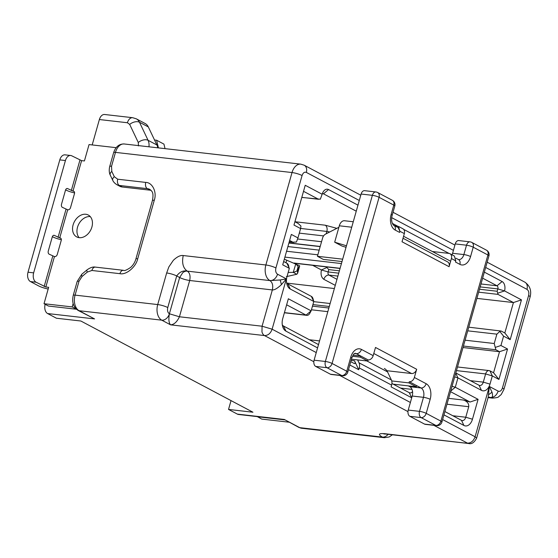 <?xml version="1.0" encoding="UTF-8"?>
<svg xmlns="http://www.w3.org/2000/svg" width="558" height="558" viewBox="0 0 558 558"><rect width="100%" height="100%" fill="white"/><g stroke="black" fill="none" stroke-linecap="round" stroke-linejoin="round"><path stroke-width="0.84" d="M79.124 237.659A12.381 9.165 117.9 0 1 77.52 227.232A12.381 9.165 117.9 0 1 90.284 216.609M76.425 309.244L48.434 306.042L44.019 303.705L48.658 287.321L45.84 287L54.447 256.582L49.097 254.134A2.476 1.597 -83.5 0 1 48.288 251.016L52.257 236.976A2.476 1.597 -83.5 0 1 54.007 235.295A2.476 1.597 -83.5 0 1 54.391 235.413L59.741 237.861L67.692 209.78L62.336 207.332A2.476 1.597 -83.5 0 1 61.526 204.214L65.502 190.173A2.476 1.597 -83.5 0 1 67.253 188.492A2.476 1.597 -83.5 0 1 67.637 188.611L72.986 191.059L81.594 160.634L71.829 155.849A7.428 4.799 96.5 0 0 70.685 155.494A7.428 4.799 96.5 0 0 65.432 160.537L33.647 272.855A7.428 4.799 96.5 0 0 36.075 282.215L45.84 287M65.432 160.537L59.797 159.888A7.428 4.799 -83.5 0 1 65.056 154.852L70.685 155.494M65.6 189.873L65.677 189.915A8.663 1.625 -164.2 0 0 74.584 192.922M52.354 236.676L52.431 236.718A8.663 1.625 -164.2 0 0 61.345 239.724M59.797 159.888L28.012 272.213A7.428 4.799 96.5 0 0 30.439 281.574L38.53 285.863A8.663 1.625 15.8 0 0 48.176 289.016M73.126 303.629L72.191 306.921L76.23 309.062M72.191 306.921L44.019 303.705M54.447 256.582L54.719 256.61A2.476 1.834 -62.1 0 0 57.258 254.483L61.227 240.442A2.476 1.834 -62.1 0 0 60.508 238.043A2.476 1.834 -62.1 0 0 60.013 237.889L59.741 237.861M67.692 209.78L67.957 209.808A2.476 1.834 -62.1 0 0 70.503 207.681L74.472 193.64A2.476 1.834 -62.1 0 0 73.754 191.241A2.476 1.834 -62.1 0 0 73.258 191.087L72.986 191.059M81.594 160.634L84.411 160.955L89.05 144.578L116.113 147.668M73.105 224.895A12.381 9.165 -62.1 0 0 76.704 236.906A12.381 9.165 -62.1 0 0 90.598 230.259A12.381 9.165 -62.1 0 0 88.297 215.025A12.381 9.165 -62.1 0 0 73.105 224.895M154.531 139.995L156.596 140.225L158.416 147.884M156.596 140.225L163.954 144.124L165.022 148.637M286.338 276.649L296.786 274.257L293.243 272.381L288.179 272.444M284.322 259.177L299.241 265.587M293.243 272.381L295.824 263.76L298.676 267.296C299.73 266.403 299.946 265.845 299.318 265.615M296.786 274.257L297.595 273.364L297.526 271.362L296.877 271.021L293.382 272.374M297.588 273.364L299.611 266.215L299.367 265.643M329.297 306.481L312.905 304.605M330.134 303.517L313.749 301.648M286.917 283.122L334.368 288.542M289.03 422.197L261.709 419.079L257.329 416.617M284.622 419.86L257.294 416.735M443.952 414.88L463.928 425.461A9.904 6.396 96.5 0 0 472.459 419.218L478.087 399.333L455.286 387.245L457.937 377.885L481.47 390.363A9.904 6.396 96.5 0 0 490.001 384.12L492.323 375.925L498.936 379.433L507.55 349.015L500.931 345.507L503.574 336.146L510.193 339.655L521.451 299.869L504.537 290.906A7.428 4.799 96.5 0 0 502.109 281.546L484.344 272.13M349.817 364.988L358.759 369.724L359.261 367.952L391.618 385.104L391.116 386.875L411.706 397.791L409.279 392.679A4.952 3.195 -83.5 0 0 410.039 392.923A4.952 3.195 -83.5 0 0 412.55 391.611M357.964 205.156L328.55 189.56A7.428 4.799 96.5 0 0 322.984 192.182A7.428 4.799 96.5 0 0 322.147 194.247L305.233 185.277L293.975 225.062L300.595 228.571L297.951 237.931L291.332 234.423L282.718 264.841L289.337 268.349L287.021 276.538A9.904 6.396 96.5 0 0 286.931 284.294A9.904 6.396 96.5 0 0 290.258 289.023L313.791 301.494L311.141 310.855L288.346 298.767L282.718 318.66A9.904 6.396 96.5 0 0 282.627 326.416A9.904 6.396 96.5 0 0 285.947 331.138L317.572 347.899M449.037 253.416L403.671 229.38M397.554 226.136L392.386 223.395M485.669 267.449L526.968 289.344C528.684 290.572 529.221 292.65 528.586 295.58L502.43 388.012C501.447 390.767 500.031 391.807 498.168 391.137L489.338 386.457L492.003 392.218C493.056 395.95 492.568 397.715 490.545 397.512C494.081 397.484 496.62 395.357 498.168 391.137M302.073 175.533A7.428 1.395 15.8 0 0 292.022 172.548A12.381 7.993 -83.5 0 1 300.783 164.15L124.232 143.978A12.381 7.993 96.5 0 0 115.471 152.383L292.022 172.548L265.866 264.98A12.381 7.993 96.5 0 0 269.912 280.583L280.2 279.97L286.359 278.881L277.535 274.201C275.826 272.974 275.282 270.895 275.917 267.966L302.073 175.533C303.057 172.778 304.48 171.731 306.342 172.408L359.289 200.475M275.917 267.966A7.428 1.395 15.8 0 0 265.866 264.98L183.226 255.543C180.436 255.104 177.13 256.701 173.315 260.342L168.844 266.94L166.661 272.974L157.719 304.57L75.079 295.126L79.006 281.253L82.061 276.475L87.32 272.074L91.889 270.477L119.928 273.678C126.227 275.15 136.006 266.968 137.707 258.8L154.266 200.294C157.147 192.259 152.467 182.424 145.75 182.41L117.71 179.209L114.306 176.698L111.788 171.411L111.544 166.256L115.471 152.383A4.952 0.928 15.8 0 0 113.651 152.592C115.639 146.712 119.168 143.838 124.232 143.978M148.93 146.803A12.381 9.165 -62.1 0 0 148.079 140.309L139.486 122.244A12.381 9.165 -62.1 0 0 136.298 118.819L145.122 123.499A12.381 9.165 117.9 0 1 148.309 126.917L156.91 144.982A12.381 9.165 117.9 0 1 157.754 147.807M500.931 345.507L495.253 347.411L494.228 343.519L465.086 340.192M463.426 346.051L495.846 349.754L495.253 347.411M495.846 349.754L499.522 351.707L507.55 349.015M463.007 347.536L499.522 351.707L493.565 372.765L498.936 379.433M493.565 372.765L489.889 370.819L492.323 375.925L485.62 373.937L483.305 382.132A4.952 3.195 -83.5 0 1 479.803 385.487A4.952 3.195 -83.5 0 1 479.036 385.25L455.816 372.946M448.625 398.349L463.363 400.037L470.066 402.025L450.522 391.667M470.066 402.025L478.087 399.333M463.363 400.037C467.185 401.293 468.978 403.518 468.741 406.705L446.965 404.215M452.817 415.752L465.763 417.231L468.741 406.705M472.459 419.218L465.763 417.231A4.952 3.195 -83.5 0 1 462.254 420.593A4.952 3.195 -83.5 0 1 461.494 420.355L444.893 411.553M391.925 383.485L409.279 392.679M359.261 367.952A7.428 5.496 -62.1 0 0 359.01 362.805L357.636 359.91M391.618 385.104A7.428 5.496 -62.1 0 0 391.374 379.949L387.531 371.886A12.381 9.165 -62.1 0 0 384.35 368.461M351.115 360.398L354.504 360.782C355.495 362.958 355.369 363.851 354.121 363.446L354.609 363.628M350.759 361.668L354.121 363.446M354.504 360.782L358.759 369.724M318.527 344.53A4.952 3.195 -83.5 0 1 318.081 344.349L283.52 326.032A4.952 3.195 -83.5 0 1 282.278 324.721M284.42 312.633L306.063 315.103L311.141 310.855L309.774 313.359A4.952 3.195 -83.5 0 1 306.823 315.347A4.952 3.195 -83.5 0 1 306.063 315.103L286.638 304.808M311.357 296.382A4.952 3.195 -83.5 0 1 313.017 298.746L313.791 301.494L311.357 296.382L287.823 283.91A4.952 3.195 -83.5 0 1 286.582 282.606M289.337 268.349L286.91 263.243L283.659 261.521M289.623 240.463L292.866 242.179L289.253 241.767M297.951 237.931L296.438 242.039L292.866 242.179M294.917 221.742L298.167 223.458L300.957 226.06L300.595 228.571M303.524 191.317L318.541 199.276L301.815 197.365M322.147 194.247L320.327 199.206L301.794 197.441M322.238 193.947A2.476 1.597 -83.5 0 1 323.089 193.696A2.476 1.597 -83.5 0 1 323.466 193.814L356.255 211.189M403.574 236.271L450.648 261.214M482.635 278.17L497.032 285.801A2.476 1.597 -83.5 0 1 497.841 288.918L480.166 286.903M478.673 292.176L497.987 294.38L513.43 302.562L521.451 299.869M504.537 290.906L497.687 293.208L497.178 291.262L497.841 288.918L504.537 290.906M497.987 294.38L497.687 293.208M476.916 298.391L513.43 302.562L504.823 332.986L510.193 339.655M504.823 332.986L501.147 331.034L499.78 331.431L503.574 336.146M468.769 327.183L501.147 331.034M467.737 330.831L496.878 334.158L499.78 331.431M496.878 334.158L494.228 343.519M433.852 425.322L467.485 443.15C471.022 443.115 473.561 440.994 475.102 436.768L476.616 438.149L488.243 397.066L489.338 386.457L475.102 436.768L442.627 419.56M316.246 352.579L272.123 329.192L286.359 278.881L281.413 284.643C277.417 288.381 274.39 290.146 272.339 289.937L262.079 326.214L272.123 329.192C270.581 333.412 268.042 335.539 264.499 335.567L313.833 361.717M78.127 310.422A4.952 3.662 -62.1 0 0 79.117 310.722L94.567 318.911L78.127 310.422C73.363 307.165 71.745 302.136 73.251 295.335A4.952 0.928 15.8 0 1 75.079 295.126A12.381 7.993 96.5 0 0 79.117 310.722L161.764 320.166A12.381 7.993 -83.5 0 1 157.719 304.57A7.428 1.395 15.8 0 1 167.77 307.549L176.705 275.959C179.648 271.886 183.17 270.281 187.272 271.139C183.066 268.119 181.72 262.923 183.226 255.543M456.479 370.61L485.62 373.937A4.952 3.195 -83.5 0 1 489.129 370.582A4.952 3.195 -83.5 0 1 489.889 370.819M286.91 263.243A4.952 3.195 -83.5 0 1 288.779 268.056M294.924 221.742L325.23 225.202L336.837 228.334M388.131 434.312A7.428 5.496 117.9 0 1 382.397 437.095L299.751 427.658A12.381 7.993 96.5 0 0 301.655 428.258L384.302 437.695A12.381 7.993 -83.5 0 1 382.397 437.095C377.766 434.354 378.582 433.224 384.839 433.705L468.629 443.498C471.629 444.349 474.293 442.564 476.616 438.149M94.567 318.911L47.611 313.547L56.435 318.227L80.854 321.01L252.941 412.223L228.529 409.433L237.352 414.106A7.428 4.799 96.5 0 0 238.496 414.468L284.322 419.7M114.306 176.698A4.952 2.916 -25.5 0 0 112.779 180.387C112.73 180.164 113.295 182.459 116.845 184.684L119.782 186.246A12.381 9.165 -62.1 0 0 122.272 187.007L119.328 185.451A4.952 3.195 -83.5 0 1 117.71 179.209M151.065 190.341A12.381 9.165 -62.1 0 0 150.311 190.208L122.272 187.007M166.661 272.974A7.428 1.395 -164.2 0 1 176.705 275.959L179.648 277.514C182.55 278.937 185.898 279.935 189.699 280.5C190.599 275.945 189.79 272.827 187.272 271.139L269.912 280.583A7.428 5.496 -62.1 0 0 277.535 274.201M339.383 270.818L328.795 269.612L326.876 267.505L327.323 266.996M326.876 267.505L321.436 269.96L312.689 265.322M284.308 419.47L298.76 427.351A4.952 3.662 117.9 0 0 299.751 427.658L284.308 419.47L237.352 414.106M231.026 400.602L228.529 409.433M47.611 313.547A7.428 4.799 -83.5 0 1 45.149 304.305M187.272 271.139A7.428 5.496 -62.1 0 0 182.703 272.743L179.648 277.514L169.388 313.791A7.428 5.496 -62.1 0 1 161.764 320.166L170.588 324.84L264.499 335.567A7.428 4.799 96.5 0 1 261.96 331.864L262.079 326.214L179.432 316.77C177.019 321.91 174.075 324.603 170.588 324.84C168.844 323.047 168.446 319.357 169.388 313.791C167.679 312.585 167.142 310.506 167.77 307.549M148.309 126.917L139.486 122.244A7.428 4.373 154.5 0 0 129.679 124.413L127.412 122.739L99.373 119.538L92.189 144.934M99.373 119.538A7.428 4.799 -83.5 0 1 104.625 114.495L132.671 117.696A7.428 4.799 -83.5 0 0 127.412 122.739M353.081 355.125L360.74 356.004L368.099 359.903A4.952 3.662 117.9 0 0 373.176 355.648L375.499 347.46L416.68 369.284L414.364 377.473A4.952 3.662 -62.1 0 1 409.279 381.728L408.951 382.9L391.73 380.933M403.015 238.252L447.649 261.904A4.952 3.662 117.9 0 1 449.092 266.71L451.408 258.521L455.781 260.921L455.488 262.03L459.904 264.366A12.381 7.993 -83.5 0 0 470.568 256.561A4.952 0.928 -164.2 0 0 463.865 254.574L452.601 253.29A7.428 4.799 -83.5 0 1 452.036 254.811M449.092 266.71L402.025 241.767L404.341 233.572L399.891 231.298L398.496 226.422L394.792 225.816M408.275 385.878L409.781 386.673A7.428 4.799 -83.5 0 1 412.209 396.034L423.473 397.324A4.952 0.928 15.8 0 1 430.176 399.312L426.2 413.352L440.911 421.144L487.922 254.999L473.219 247.201A4.952 0.928 -164.2 0 0 466.516 245.213L455.244 243.93L452.601 253.29M455.244 243.93A4.952 3.195 -83.5 0 1 458.753 240.568L470.024 241.858A4.952 3.195 96.5 0 0 466.516 245.213L463.865 254.574A7.428 4.799 96.5 0 1 458.613 259.616L458.467 259.561A4.952 3.662 117.9 0 1 459.904 264.366M409.851 416.317L421.123 417.6A4.952 3.662 117.9 0 0 426.2 413.352A4.952 0.928 -164.2 0 0 419.504 411.365A4.952 3.195 96.5 0 0 421.123 417.6L435.826 425.398A4.952 3.195 96.5 0 0 436.593 425.635L425.322 424.352A4.952 3.195 -83.5 0 1 424.561 424.108L409.851 416.317A4.952 3.195 -83.5 0 1 408.233 410.074L412.209 396.034M391.137 214.467A4.952 0.928 15.8 0 1 392.148 215.388C390.3 222.244 393.913 225.913 393.746 225.265A4.952 3.662 117.9 0 1 395.183 230.07A12.381 7.993 -83.5 0 1 391.137 214.467L393.788 205.107L379.077 197.316L332.066 363.46A4.952 0.928 -164.2 0 0 325.363 361.472A4.952 3.195 96.5 0 0 326.981 367.708L341.691 375.506A4.952 3.195 96.5 0 0 342.452 375.743L331.187 374.46A4.952 3.195 -83.5 0 1 330.42 374.223L315.716 366.425A4.952 3.195 -83.5 0 1 314.098 360.182L361.11 194.038A4.952 3.195 -83.5 0 1 364.618 190.676L375.883 191.966A4.952 3.195 96.5 0 0 372.381 195.328L361.11 194.038M342.682 259.177L317.425 256.289L322.629 237.903A4.952 3.662 -62.1 0 1 325.621 234.081L338.894 227.28M342.012 261.542L323.305 259.407L317.425 256.289M351.721 227.211L339.313 225.795L334.681 242.179L346.462 245.799M339.313 225.795A7.428 4.799 -83.5 0 1 344.572 220.752L353.27 221.749M346.037 247.306L342.033 246.071L334.681 242.179M432.331 251.512L448.974 253.409A4.952 3.662 -62.1 0 1 449.971 253.716L454.379 256.052L455.781 260.921M451.408 258.521A4.952 3.662 -62.1 0 0 449.971 253.716M315.716 366.425L326.981 367.708A4.952 3.662 117.9 0 0 332.066 363.46L346.776 371.258L350.745 357.218A4.952 0.928 -164.2 0 1 351.756 358.131C354.714 351.38 354.253 354.56 354.902 353.367L355.188 353.305A7.428 4.799 96.5 0 1 356.332 353.66L360.74 356.004L360.412 357.169L352.447 356.262M368.099 359.903L367.764 361.068L360.412 357.169M367.764 361.068L351.449 359.206M416.68 369.284A4.952 3.662 117.9 0 1 411.602 373.539L386.854 370.707M409.781 386.673L421.046 387.963L409.279 381.728M408.951 382.9L416.303 386.792L393.188 384.155M416.638 385.627L416.303 386.792M393.746 225.265L398.161 227.601L399.891 231.298L399.598 232.407L395.183 230.07M398.698 226.541L402.904 228.773A4.952 3.662 117.9 0 1 404.341 233.572M67.637 188.611L66.855 188.52M28.012 272.213L33.647 272.855M30.439 281.574L36.075 282.215M54.391 235.413L53.61 235.323M66.018 209.285L58.067 237.359M79.92 160.139L71.312 190.564M52.773 256.08L44.166 286.505M60.913 238.371L60.013 237.889M74.158 191.568L73.258 191.087M285.982 262.748L286.728 260.119M296.877 271.021L298.028 266.954M298.676 267.296L297.526 271.362M360.782 195.202L304.18 165.203A7.428 5.496 117.9 0 1 306.342 172.408M391.709 217.655L453.424 250.361M526.968 289.344A7.428 5.496 -62.1 0 0 524.813 282.132L487.162 262.176M410.388 402.471L348.492 369.668M528.586 295.58A7.428 1.395 15.8 0 1 530.1 296.961C531.704 290.683 529.947 285.745 524.813 282.132M156.91 144.982L148.079 140.309A7.428 4.373 154.5 0 0 138.279 142.478L129.679 124.413M138.447 145.91L138.279 142.478M470.359 380.654L483.305 382.132L490.001 384.12M481.47 390.363L479.036 385.25M455.733 373.253L457.937 377.885L454.693 376.922M452.043 386.282L455.286 387.245L450.676 391.102M463.928 425.461L461.494 420.355M391.374 379.949L359.01 362.805M318.395 345.004L318.081 344.349M283.52 326.032L285.947 331.138M287.823 283.91L290.258 289.023M328.55 189.56L323.466 193.814L322.691 193.724M480.996 283.966L497.032 285.801L502.109 281.546M339.717 375.436L407.968 411.602M488.648 397.296L492.449 398.098C496.348 397.847 498.447 397.366 498.74 396.654L501.196 394.555L503.944 389.393A7.428 1.395 -164.2 0 0 502.43 388.012M112.779 180.387L110.261 175.093C109.996 174.703 108.489 171.662 109.724 166.465A4.952 0.928 15.8 0 1 111.544 166.256M110.261 175.093A4.952 2.916 -25.5 0 1 111.788 171.411M116.845 184.684A12.381 9.165 -62.1 0 0 119.328 185.451L147.368 188.653A4.952 3.195 -83.5 0 1 145.75 182.41M73.251 295.335L77.178 281.462L81.824 274.236L87.083 269.835C90.347 267.533 93.116 266.626 95.39 267.115L123.43 270.316C124.308 271.062 126.743 270.079 130.739 267.359C133.25 265.008 134.966 262.225 135.887 259.01L152.439 200.503A4.952 0.928 15.8 0 1 154.266 200.294M150.311 190.208L147.368 188.653A12.381 9.165 117.9 0 1 149.858 189.413C151.936 191.289 153.973 192.105 152.439 200.503M135.887 259.01A4.952 0.928 15.8 0 1 137.707 258.8M123.43 270.316A4.952 3.195 96.5 0 0 119.928 273.678M95.39 267.115A4.952 3.195 96.5 0 0 91.889 270.477M87.083 269.835A4.952 1.604 50.1 0 0 87.32 272.074M81.824 274.236A4.952 1.604 50.1 0 0 82.061 276.475M77.178 281.462A4.952 0.928 15.8 0 1 79.006 281.253M387.531 371.886L366.948 360.977M492.003 392.218L488.808 394.562M490.545 397.512L489.303 397.15M281.413 284.643L280.2 279.97M169.388 313.791L179.432 316.77L189.699 280.5L272.339 289.937C273.281 285.543 272.471 282.418 269.912 280.583M309.404 339.752L319.553 340.91M329.673 232.009A4.952 0.928 -164.2 0 0 326.849 231.444A4.952 3.195 96.5 0 0 325.23 225.202M326.186 233.795L326.849 231.444L300.616 228.445M319.169 250.13L287.893 246.559M384.839 433.705A7.428 4.799 96.5 0 0 385.983 434.068L468.622 443.505M327.832 311.657L311.441 309.788M299.304 233.125L323.584 235.901M328.795 269.612L328.132 271.948L321.436 269.96C320.522 274.348 321.331 277.466 323.863 279.321L335.267 285.368M336.976 279.328L328.941 275.073A2.476 1.597 96.5 0 1 328.132 271.948L338.72 273.162M479.503 289.239L497.178 291.262M286.568 251.239L317.844 254.811M323.863 279.321A4.952 3.662 117.9 0 1 328.941 275.073L337.89 276.091M320.208 246.462L288.932 242.89M297.56 238.984L321.548 241.726M340.094 268.3L294.031 263.041M284.908 257.105L341.44 263.564M400.595 388.082L411.992 389.379M373.176 355.648L361.41 349.413A12.381 7.993 96.5 0 0 350.745 357.218M430.176 399.312A12.381 7.993 96.5 0 0 426.131 383.709L414.364 377.473M424.561 424.108L435.826 425.398A4.952 3.662 117.9 0 0 440.911 421.144A4.952 0.928 15.8 0 1 441.915 422.064L488.934 255.92A4.952 0.928 15.8 0 0 487.922 254.999A4.952 3.662 -62.1 0 0 486.485 250.193L471.775 242.402A4.952 3.662 -62.1 0 1 473.219 247.201L470.568 256.561M392.148 215.388L394.799 206.028A4.952 0.928 15.8 0 0 393.788 205.107A4.952 3.662 -62.1 0 0 392.351 200.301L377.64 192.51A4.952 3.662 -62.1 0 1 379.077 197.316A4.952 0.928 -164.2 0 0 372.381 195.328L325.363 361.472L314.098 360.182M342.452 375.743A4.952 4.952 0 0 0 347.78 372.172A4.952 0.928 15.8 0 0 346.776 371.258A4.952 3.662 117.9 0 1 341.691 375.506L330.42 374.223M361.41 349.413A4.952 3.662 -62.1 0 1 356.332 353.66L354.679 353.472M408.233 410.074L419.504 411.365L423.473 397.324A7.428 4.799 96.5 0 0 421.046 387.963A4.952 3.662 -62.1 0 0 426.131 383.709M373.79 353.5L411.602 373.539M393.027 212.291L454.916 245.088M304.18 165.203L300.783 164.15M503.944 389.393L530.1 296.961M109.724 166.465L113.651 152.592M492.449 398.112L488.111 397.617M489.401 397.15L487.957 397.77M136.298 118.819L132.671 117.696M384.302 437.695L389.142 436.991L392.42 434.801M301.655 428.258L298.76 427.351M384.713 433.692L383.806 433.95L385.983 434.068M328.857 308.016L312.473 306.14M320.166 246.608L288.891 243.037M340.052 268.454L294.561 263.25M306.823 315.347L284.378 312.78M293.731 242.43L289.211 241.914M489.129 370.582L457.511 366.969M455.921 258.214L458.467 259.561M351.756 358.131L347.78 372.172M436.593 425.635A4.952 4.952 0 0 0 441.915 422.064M488.934 255.92A4.952 4.952 0 0 0 486.485 250.193M471.775 242.402A4.952 4.952 0 0 0 470.024 241.858M377.64 192.51A4.952 4.952 0 0 0 375.883 191.966M394.799 206.028A4.952 4.952 0 0 0 392.351 200.301"/></g></svg>
